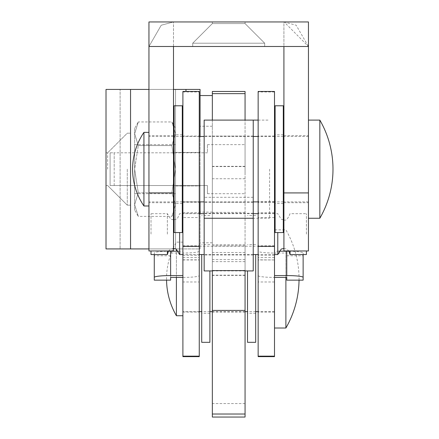 <?xml version="1.0" encoding="UTF-8"?>
<svg xmlns="http://www.w3.org/2000/svg" width="439" height="439" viewBox="0 0 439 439"><rect width="100%" height="100%" fill="white"/><g stroke="black" fill="none" stroke-linecap="round" stroke-linejoin="round"><path stroke-width="0.33" stroke-dasharray="2.19 1.65" d="M201.71 342.327L201.71 254.565M209.891 342.327L209.891 270.923M209.891 278.935L209.891 313.287L209.891 278.935M201.71 278.935L201.71 313.287L201.71 278.935M199.257 217.557L199.257 259.954L199.257 212.849L199.257 217.557L182.898 217.557L182.898 259.954L182.898 217.557M199.257 172.878L199.257 136.052L199.257 172.878M182.898 172.878L182.898 136.052L182.898 172.878M199.257 282.639L199.257 245.807L199.257 282.639M182.898 282.639L182.898 245.807L182.898 282.639M182.898 91.471L182.898 356.638M199.257 91.471L199.257 356.638M178.618 251.196L182.898 251.196L182.898 277.41A16.358 1.827 180 0 0 199.257 275.577L199.257 251.196L199.257 275.577M182.898 281.981L182.898 253.023L182.898 281.981L199.257 281.981M182.898 251.196L182.898 253.023L170.628 253.023L170.628 277.41M182.898 257.6L199.257 257.6M199.257 251.196A16.358 1.827 0 0 1 182.898 253.023M170.628 253.023L170.628 280.153M170.628 255.767L154.27 255.767L154.27 280.153M154.27 254.565L154.27 253.023A16.358 1.827 0 0 1 168.356 251.212M154.27 255.767L154.27 253.023M285.893 250.965L285.893 328.01M274.507 278.935L274.507 328.01L274.507 278.935M182.898 278.935L182.898 315.74L182.898 278.935M176.401 249.165L176.401 315.74M176.401 277.41L176.401 251.196M285.893 277.41L285.893 251.196M134.641 128.281L134.641 133.758L134.641 128.281L138.296 121.954L134.641 133.758L138.296 145.567L171.885 145.567L175.534 169.174L175.534 185.944L175.534 152.41L175.534 210.072L175.534 204.59L171.885 216.4L175.534 204.59L175.534 144.64L175.534 169.174L171.885 192.787L175.534 204.59L171.885 192.787L138.296 192.787L134.641 169.174L134.641 193.714L134.641 169.174L138.296 192.787L134.641 204.59L138.296 192.787L171.885 192.787L175.534 169.174L175.534 193.714L175.534 169.174L171.885 145.567L175.534 133.758L171.885 121.954L175.534 133.758L171.885 145.567L138.296 145.567L134.641 133.758L138.296 121.954L171.885 121.954L175.534 128.281L175.534 133.758L175.534 128.281M134.641 210.072L134.641 204.59L134.641 210.072L138.296 216.4L134.641 204.59L134.641 133.758L134.641 169.174L138.296 145.567L134.641 169.174L134.641 204.59L138.296 216.4L171.885 216.4L175.534 210.072M175.534 169.174L175.534 133.758L175.534 169.174M134.641 169.174L134.641 144.64L134.641 169.174M258.148 259.822L258.148 212.849L258.148 259.822L274.507 259.954L274.507 212.849L274.507 259.822M258.148 172.878L258.148 136.052L258.148 172.878M274.507 172.878L274.507 136.052L274.507 172.878M258.148 282.639L258.148 245.807L258.148 282.639M274.507 282.639L274.507 245.807L274.507 282.639M274.507 356.638L274.507 91.471M258.148 356.638L258.148 91.471M258.148 275.577A16.358 1.827 180 0 0 274.507 277.41L274.507 253.023A16.358 1.827 0 0 1 258.148 251.196L258.148 281.981L258.148 251.196M274.507 253.023L274.507 281.981L274.507 253.023L286.771 253.023L286.771 255.767L303.135 255.767L303.135 253.023L303.135 254.565M274.507 281.981L258.148 281.981M274.507 257.6L258.148 257.6M286.771 277.41L286.771 253.023M286.771 280.153L286.771 255.767M303.135 280.153L303.135 255.767M278.787 251.196L274.507 251.196M289.049 251.212A16.358 1.827 0 0 1 303.135 253.023M130.553 248.924L130.553 89.43L106.013 89.43L175.534 89.43L106.013 89.43L106.013 248.924L106.013 89.43L106.013 248.924L130.553 248.924L130.553 89.43L130.553 248.924L200.074 248.924L200.074 95.565M212.344 169.174L212.344 242.789L212.344 169.174M200.074 169.174L200.074 212.114L200.074 169.174M204.162 270.923L204.162 120.099M253.237 270.923L253.237 120.099L245.061 120.099L245.061 270.589M253.237 169.174L253.237 202.302L253.237 169.174M204.162 169.174L204.162 202.302L204.162 169.174M247.514 342.327L247.514 270.923M255.696 342.327L255.696 254.565M255.696 278.935L255.696 313.287L255.696 278.935M247.514 278.935L247.514 313.287L247.514 278.935M130.553 169.174L130.553 205.167L130.553 169.174M127.277 169.174L127.277 205.167L127.277 169.174M107.648 169.174L107.648 152.816L107.648 169.174M106.013 169.174L106.013 152.816L106.013 169.174M175.534 185.944L200.074 185.944L175.534 185.944M130.553 89.43L200.074 89.43L200.074 248.924L148.953 248.924M120.116 248.924L175.534 248.924L120.116 248.924L120.116 89.43L120.116 248.924M173.493 89.43L148.953 89.43M175.534 248.924L175.534 89.43L175.534 248.924M175.534 152.41L200.074 152.41L175.534 152.41M114.195 185.532L114.195 169.174L114.195 185.532L110.101 185.532L207.433 185.532L207.433 193.714L207.433 185.532L114.195 185.532M269.595 169.174L269.595 218.249L269.595 169.174M110.101 152.816L110.101 185.532L110.101 152.816L114.195 152.816L114.195 169.174L114.195 152.816L110.101 152.816M245.061 169.174L245.061 144.64L245.061 169.174M207.433 152.816L114.195 152.816L207.433 152.816L207.433 144.64L207.433 152.816M167.358 250.965L167.358 254.565M277.777 232.566L277.777 254.565M167.358 234.119L167.358 213.667L167.358 234.119M151 250.965L151 254.565M179.628 232.566L179.628 254.565M290.047 250.965L290.047 254.565M306.406 250.965L306.406 254.565M151 234.119L151 213.667L151 234.119M306.406 234.119L306.406 213.667L306.406 234.119M275.116 232.566L275.116 105.788M283.298 232.566L283.298 105.788M283.298 169.174L283.298 203.526L283.298 169.174M275.116 169.174L275.116 203.526L275.116 169.174M174.107 232.566L174.107 105.788M182.284 232.566L182.284 105.788M182.284 169.174L182.284 203.526L182.284 169.174M174.107 169.174L174.107 203.526L174.107 169.174M319.839 120.099L319.839 218.249M308.447 169.174L308.447 218.249L308.447 169.174M148.953 169.174L148.953 205.984L148.953 169.174M143.932 132.369L143.932 205.984M245.061 21.95L245.061 23.585L264.69 43.214L264.69 46.49L192.716 46.49L264.69 46.49L192.716 46.49L264.69 46.49L192.716 46.49L264.69 46.49L192.716 46.49L264.69 46.49L264.69 43.214L264.69 46.49L264.69 43.214L192.716 43.214L264.69 43.214L192.716 43.214L192.716 46.49L192.716 43.214L264.69 43.214L192.716 43.214L264.69 43.214L192.716 43.214L192.716 46.49L192.716 43.214L264.69 43.214L245.061 23.585L264.69 43.214L245.061 23.585L212.344 23.585L245.061 23.585L212.344 23.585L192.716 43.214L212.344 23.585L245.061 23.585L212.344 23.585L245.061 23.585L212.344 23.585L192.716 43.214L212.344 23.585L245.061 23.585L245.061 21.95L245.061 23.585L245.061 21.95L212.344 21.95L212.344 23.585L212.344 21.95L245.061 21.95L212.344 21.95L245.061 21.95L212.344 21.95L212.344 23.585L212.344 21.95L245.061 21.95M173.493 169.174L173.493 135.64L173.493 169.174M283.912 169.174L283.912 135.64L283.912 169.174M283.912 250.965L283.912 46.49L308.447 46.49L308.447 21.95L148.953 21.95L173.493 21.95L148.953 21.95L148.953 46.49L308.447 46.49L283.912 46.49L283.912 21.95L296.155 25.221L308.447 46.49L283.912 46.49L308.447 46.49L308.447 21.95L308.447 46.49L284.126 21.95M283.912 46.49L308.447 46.49L283.912 46.49L283.912 21.95M173.493 46.49L148.953 46.49L161.195 25.253L173.493 21.95L161.25 25.221L148.953 46.49L148.953 21.95L148.953 46.49L173.493 46.49L173.493 21.95L173.493 192.919L148.953 192.919L148.953 46.49M308.447 250.965L308.447 46.49M148.953 250.965L148.953 192.919M173.493 250.965L173.493 192.919M253.237 234.119L253.237 254.971L253.237 234.119M204.162 234.119L204.162 254.971L204.162 234.119M212.344 282.639L212.344 245.807L212.344 282.639M245.061 282.639L245.061 245.807L245.061 282.639M212.344 172.878L212.344 136.052L212.344 172.878M245.061 172.878L245.061 136.052L245.061 172.878M212.344 120.099L212.344 270.589M245.061 417.05L245.061 91.471M212.344 417.05L212.344 91.471M182.898 201.72L199.257 201.72M182.898 91.96L199.257 91.96M182.898 259.822L199.257 259.822M182.898 255.251L199.257 255.251M182.898 212.986L199.257 212.986M274.507 201.72L258.148 201.72M274.507 91.96L258.148 91.96M274.507 217.557L258.148 217.557M274.507 212.986L258.148 212.986M274.507 255.251L258.148 255.251M185.977 91.471L185.977 89.43M283.912 192.919L308.447 192.919M245.061 275.165L212.344 275.165M245.061 244.704L212.344 244.704M245.061 252.502L212.344 252.502M245.061 259.592L212.344 259.592M245.061 166.579L212.344 166.579M245.061 178.739L212.344 178.739M245.061 212.388L212.344 212.388M245.061 403.562L212.344 403.562M209.891 244.583L201.71 244.583M209.891 215.549L201.71 215.549M209.891 313.287L201.71 313.287M182.898 202.302L199.257 202.302M182.898 312.063L199.257 312.063M182.898 245.807L199.257 245.807M182.898 136.052L199.257 136.052M182.898 259.954L199.257 259.954M182.898 212.849L199.257 212.849M299.036 280.153A98.149 98.149 0 0 0 285.893 229.86L274.507 229.86M274.507 311.652L258.148 311.652M255.696 311.652L247.514 311.652M245.061 311.652L212.344 311.652M209.891 311.652L201.71 311.652M199.257 311.652L182.898 311.652M182.898 242.13L176.401 242.13A73.615 73.615 0 0 0 172.061 250.965M171.967 251.196A73.615 73.615 0 0 0 166.551 280.153M274.507 246.219L182.898 246.219M134.641 193.714L175.534 193.714M134.641 144.64L175.534 144.64M274.507 259.954L258.148 259.954M274.507 136.052L258.148 136.052M274.507 245.807L258.148 245.807M274.507 312.063L258.148 312.063M274.507 202.302L258.148 202.302M274.507 212.849L258.148 212.849M212.344 126.234L200.074 126.234M212.344 242.789L200.074 242.789M212.344 212.114L200.074 212.114M253.237 136.052L204.162 136.052M253.237 202.302L204.162 202.302M255.696 244.583L247.514 244.583M255.696 215.549L247.514 215.549M255.696 313.287L247.514 313.287M127.277 133.187L130.553 133.187L127.277 133.187L107.648 152.816L127.277 133.187M106.013 152.816L107.648 152.816L106.013 152.816M106.013 185.532L107.648 185.532L127.277 205.167L130.553 205.167L127.277 205.167L107.648 185.532L106.013 185.532M207.433 193.714L245.061 193.714M245.061 218.249L269.595 218.249M258.148 120.099L269.595 120.099M207.433 144.64L245.061 144.64M173.493 248.43L170.793 249.056L168.521 250.965M283.298 219.774L281.212 219.176L277.777 213.667L275.116 213.667M173.493 219.802L170.793 219.176L167.358 213.667L151 213.667M174.107 219.774L175.973 219.28L177.548 218.271L179.628 213.667L182.284 213.667M274.507 254.565L258.148 254.565M253.237 254.565L204.162 254.565M199.257 254.565L182.898 254.565M283.912 219.802C285.811 221.086 287.858 219.039 290.047 213.667L306.406 213.667M283.912 248.43L286.524 249.012L288.878 250.965M274.507 213.667L258.148 213.667M253.237 213.667L204.162 213.667M199.257 213.667L182.898 213.667M283.298 134.822L275.116 134.822M283.298 203.526L275.116 203.526M182.284 134.822L174.107 134.822M182.284 203.526L174.107 203.526M308.447 201.891L283.912 201.891M283.298 201.891L275.116 201.891M274.507 201.891L258.148 201.891M253.237 201.891L204.162 201.891M199.257 201.891L182.898 201.891M182.284 201.891L174.107 201.891M173.493 201.891L148.953 201.891M308.447 136.458L283.912 136.458M283.298 136.458L275.116 136.458M274.507 136.458L258.148 136.458M253.237 136.458L204.162 136.458M199.257 136.458L182.898 136.458M182.284 136.458L174.107 136.458M173.493 136.458L148.953 136.458M173.493 135.64L148.953 135.64M283.912 135.64L308.447 135.64M283.912 202.708L308.447 202.708M173.493 202.708L148.953 202.708M253.237 213.261L204.162 213.261M245.061 270.923L212.344 270.923M253.237 197.309L204.162 197.309M253.237 254.971L204.162 254.971M245.061 245.807L212.344 245.807M245.061 136.052L212.344 136.052M245.061 275.401L212.344 275.401M245.061 261.644L212.344 261.644M245.061 166.326L212.344 166.326M245.061 202.302L212.344 202.302M245.061 312.063L212.344 312.063"/><path stroke-width="0.66" d="M209.891 270.923L209.891 342.327L201.71 342.327L201.71 254.565M182.898 356.638L182.898 91.471L199.257 91.471L199.257 356.638L182.898 356.638M182.898 277.41L170.628 277.41L170.628 280.153L154.27 280.153L154.27 254.565M168.356 251.212A16.358 1.827 0 0 1 170.628 251.196L178.618 251.196M170.628 251.196L170.628 275.577L182.898 275.577M170.628 275.577A16.358 1.827 180 0 0 154.27 277.41M299.036 280.153A98.149 98.149 0 0 1 285.893 328.01L285.893 277.41M182.898 315.74L176.401 315.74L176.401 277.41M176.401 251.196L176.401 249.165M274.507 356.15L274.507 356.638L258.148 356.638L258.148 91.471L274.507 91.471L274.507 356.15L258.148 356.15M274.507 277.41L286.771 277.41L286.771 280.153L303.135 280.153L303.135 277.41A16.358 1.827 180 0 0 286.771 275.577L274.507 275.577M303.135 254.565L303.135 277.41M286.771 275.577L286.771 251.196L278.787 251.196M286.771 251.196A16.358 1.827 0 0 1 289.049 251.212M200.074 201.891L200.074 213.667L200.074 201.891M212.344 95.565L200.074 95.565L200.074 136.458L200.074 89.43L173.493 89.43M253.237 218.249L204.162 218.249L204.162 120.099L253.237 120.099L253.237 270.923L245.061 270.923M255.696 254.565L255.696 342.327L247.514 342.327L247.514 270.923M106.013 89.43L106.013 248.924L130.553 248.924L130.553 89.43L106.013 89.43M148.953 248.924L130.553 248.924M148.953 89.43L130.553 89.43M168.521 250.965L167.358 254.565L167.358 250.965M283.912 248.43L281.212 249.056L277.777 254.565L277.777 232.566M167.358 254.565L151 254.565L151 250.965M182.898 254.565L179.628 254.565L179.628 232.566M288.878 250.965L290.047 254.565L306.406 254.565L306.406 250.965M290.047 254.565L290.047 250.965M283.298 169.174L283.298 232.566L275.116 232.566L275.116 105.788L283.298 105.788L283.298 169.174M182.284 169.174L182.284 232.566L174.107 232.566L174.107 105.788L182.284 105.788L182.284 169.174M308.447 218.249L319.839 218.249L319.839 120.099L308.447 120.099M143.932 205.984L143.932 132.369A65.433 65.433 0 0 0 143.932 205.984L148.953 205.984M308.447 46.49L148.953 46.49L148.953 21.95L308.447 21.95L308.447 250.965L283.912 250.965L283.912 192.919L308.447 192.919M148.953 46.49L148.953 250.965L173.493 250.965L173.493 192.919L148.953 192.919M283.912 46.49L283.912 192.919M173.493 46.49L173.493 192.919M204.162 218.249L204.162 270.923L212.344 270.923M245.061 93.644L212.344 93.644L212.344 91.471L245.061 91.471L245.061 120.099M245.061 270.589L245.061 417.05L212.344 417.05L212.344 270.589L245.061 270.589M212.344 93.644L212.344 120.099M245.061 310.417L212.344 310.417M182.898 356.15L199.257 356.15M182.898 246.389L199.257 246.389M274.507 246.389L258.148 246.389M185.977 91.471L185.977 89.43M245.061 414.021L212.344 414.021M285.893 328.01L274.507 328.01M258.148 311.652L255.696 311.652M247.514 311.652L245.061 311.652M212.344 311.652L209.891 311.652M201.71 311.652L199.257 311.652M166.551 280.153A73.615 73.615 0 0 0 176.401 315.74M253.237 120.099L258.148 120.099M283.912 219.802L283.298 219.774M173.493 219.802L174.107 219.774M277.777 254.565L274.507 254.565M258.148 254.565L253.237 254.565M204.162 254.565L199.257 254.565M275.116 213.667L274.507 213.667M258.148 213.667L253.237 213.667M204.162 213.667L199.257 213.667M182.898 213.667L182.284 213.667M173.493 248.43L176.149 249.034L179.628 254.565M319.839 218.249A98.149 98.149 0 0 0 319.839 120.099M283.912 201.891L283.298 201.891M275.116 201.891L274.507 201.891M258.148 201.891L253.237 201.891M204.162 201.891L199.257 201.891M182.898 201.891L182.284 201.891M174.107 201.891L173.493 201.891M148.953 132.369L143.932 132.369M283.912 136.458L283.298 136.458M275.116 136.458L274.507 136.458M258.148 136.458L253.237 136.458M204.162 136.458L199.257 136.458M182.898 136.458L182.284 136.458M174.107 136.458L173.493 136.458"/></g></svg>
